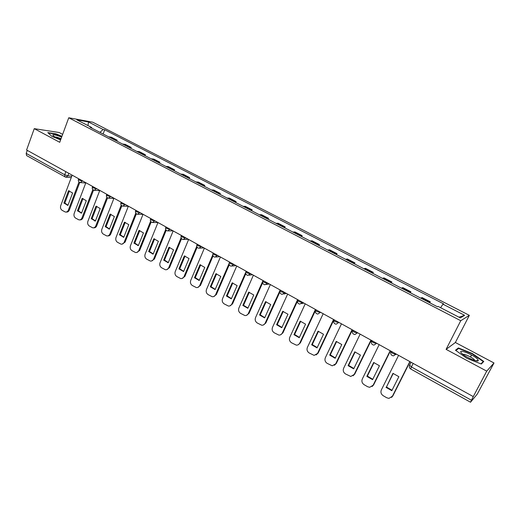 <?xml version="1.0" encoding="UTF-8"?>
<svg xmlns="http://www.w3.org/2000/svg" width="520" height="520" viewBox="0 0 520 520"><rect width="100%" height="100%" fill="white"/><g stroke="black" fill="none" stroke-linecap="round" stroke-linejoin="round"><path stroke-width="0.78" d="M62.647 134.362L59.169 132.516L34.255 128.655L26.598 150.001L473.278 396.598L486.733 371.137L494 362.973L455.371 342.505L469.339 315.334L92.723 122.194L68.751 117.773L460.759 320.723L446.095 349.362L486.733 371.137M494 362.973L477.288 394.082L470.522 402.226L410.696 368.986L411.404 366.945L471.445 400.231L470.522 402.226M34.255 128.655L59.729 142.305L68.751 117.773M65.344 177.014L26.585 155.565L26.182 153.387L64.695 174.739L67.892 175.819L71.793 176.131M27.261 150.371L26.182 153.387M471.445 400.231L473.278 396.598M429.072 302.432L430.313 301.808L422.065 297.55L420.778 298.149M429.812 302.815L430.313 301.808M409.578 292.357L410.924 291.798L402.838 287.625L401.447 288.158M410.429 292.799L410.924 291.798M390.468 282.483L391.911 281.99L383.981 277.894L382.493 278.363M391.43 282.984L391.911 281.99M371.722 272.798L373.269 272.363L365.488 268.346L363.903 268.756M372.794 273.351L373.269 272.363M353.34 263.296L354.978 262.925L347.341 258.986L345.663 259.331M354.517 263.906L354.978 262.925M335.303 253.975L337.031 253.663L329.543 249.795L327.776 250.088M336.576 254.638L337.031 253.663M317.61 244.829L319.423 244.576L312.072 240.78L310.219 241.014M318.981 245.544L319.423 244.576M300.242 235.859L302.139 235.651L294.925 231.927L292.988 232.108M301.704 236.613L302.139 235.651M283.192 227.052L285.175 226.895L278.089 223.236L276.075 223.373M284.745 227.851L285.175 226.895M266.461 218.4L268.515 218.296L261.553 214.708L259.474 214.792M268.099 219.245L268.515 218.296M250.029 209.911L252.155 209.853L245.323 206.33L243.165 206.362M251.745 210.795L252.155 209.853M233.896 201.572L236.093 201.565L229.379 198.1L227.156 198.088M235.69 202.501L236.093 201.565M218.049 193.381L220.311 193.414L213.714 190.014L211.425 189.963M219.915 194.35L220.311 193.414M202.475 185.334L204.802 185.412L198.328 182.072L195.975 181.974M204.419 186.342L204.802 185.412M187.181 177.431L189.572 177.554L183.203 174.265L180.791 174.129M189.196 178.471L189.572 177.554M172.146 169.663L174.597 169.826L168.344 166.595L165.867 166.419M174.226 170.736L174.597 169.826M157.378 162.032L159.881 162.227L153.732 159.055L151.203 158.841M159.517 163.137L159.881 162.227M142.857 154.524L145.412 154.765L139.367 151.638L136.786 151.392M145.06 155.662L145.412 154.765M128.577 147.147L131.19 147.42L125.242 144.352L122.609 144.066M130.845 148.317L131.19 147.42M114.543 139.893L117.202 140.205L111.358 137.183L108.674 136.864M116.864 141.095L117.202 140.205M440.609 307.71L442.943 304.168L464.626 315.315L460.363 317.909L438.146 306.436L437.457 306.767L89.999 127.212L91.65 127.498L76.817 119.841L88.53 121.986L103.142 129.5L99.951 132.353M442.943 304.168L443.599 303.862L104.715 129.773L103.142 129.5M469.339 315.334L460.759 320.723M455.371 342.505L446.095 349.362M455.468 350.233L466.915 358.332L481.312 364.026L483.801 361.465L472.329 353.483L458.38 347.945L455.468 350.233M61.939 136.305L55.841 133.828L47.801 132.607L51.864 136.357L60.613 139.899M103.116 133.991L104.715 129.773M91.799 128.141L91.65 127.498M464.626 315.315L458.959 317.187M87.958 125.593L88.53 121.986M457.801 349.063L458.38 347.945M470.509 356.974L471.562 354.959M472.154 353.821L472.329 353.483M393.25 373.406L386.457 387.004L392.022 390.293M410.059 361.699L392.815 395.987L391.534 397.416M385.983 387.341L391.82 390.683L398.853 376.675L392.964 373.36L386.457 387.004M398.58 355.362L381.316 390C380.458 392.308 381.095 394.212 383.227 395.726L386.815 397.793L388.947 398.392L392.815 395.987M409.832 361.575L392.353 396.344M374.01 362.55L367.361 376.077L372.756 379.294M390.462 350.876L373.594 384.943L372.093 386.522M366.847 376.389L372.574 379.665L379.45 365.749L373.678 362.499L366.847 376.389L367.361 376.077M379.165 344.643L362.284 379.054C361.439 381.342 362.063 383.227 364.156 384.716L367.673 386.744L369.668 387.316L373.594 384.943M390.195 350.734L373.094 385.275M355.147 351.916L348.634 365.372L353.88 368.518M371.248 340.275L354.75 374.114L353.048 375.81M348.094 365.657L353.704 368.869L360.432 355.043L354.77 351.858L348.094 365.657L348.634 365.372M360.132 334.139L343.616 368.322C342.791 370.598 343.408 372.463 345.462 373.919L350.779 376.46L354.75 374.114M370.942 340.106L354.218 374.419M477.796 359.385C474.312 355.004 457.275 348.244 461.266 352.833L462.215 353.788C466.238 357.494 477.984 362.466 478.303 360.601L477.796 359.385M474.779 360.477L474.422 359.827C472.713 357.598 464.074 353.516 462.956 354.4M455.916 350.551L458.601 348.433L472.121 353.795L483.236 361.537L480.948 363.883M482.651 362.654L483.236 361.537M61.646 137.091C57.109 135.285 54.158 134.544 52.786 134.875L53.196 135.805C54.73 136.981 57.259 138.197 60.775 139.458M61.048 138.723C58.402 137.612 56.381 137.02 54.977 136.955M48.217 132.99L55.893 134.154L61.841 136.565M336.648 341.484L330.272 354.868L335.361 357.942M352.411 329.875L336.278 363.493L334.38 365.287M329.7 355.134L335.205 358.28L341.783 344.546L336.232 341.419L329.7 355.134L330.272 354.868M341.471 323.837L325.312 357.799C324.506 360.054 325.111 361.901 327.125 363.331L332.267 365.82L336.278 363.493M352.072 329.687L335.712 363.779M318.513 331.26L312.26 344.565L317.207 347.581M333.944 319.677L318.156 353.08L316.082 354.946M311.656 344.812L317.057 347.9L323.492 334.25L318.052 331.188L311.656 344.812L312.26 344.565M323.173 313.736L307.359 347.477C306.572 349.719 307.164 351.54 309.14 352.95L314.119 355.381L318.156 353.08M333.567 319.475L317.564 353.34M300.716 321.224L294.593 334.464L299.397 337.409M315.835 309.68L315.633 310.115M315.53 310.336L300.378 342.869L298.155 344.786M293.963 334.685L299.26 337.714L305.558 324.155L300.222 321.152L293.963 334.685L294.593 334.464M305.227 303.823L289.75 337.35C288.977 339.573 289.562 341.38 291.499 342.765L296.315 345.137C297.875 345.196 299.019 344.519 299.754 343.103L300.378 342.869M315.425 309.452L299.754 343.103M283.257 311.382L277.257 324.552L281.925 327.431M297.486 301.145L282.939 332.846L280.572 334.802M276.601 324.747L281.794 327.724L287.963 314.249L282.731 311.298L276.601 324.747L277.257 324.552M287.625 294.106L272.474 327.418C271.719 329.622 272.292 331.409 274.19 332.767L278.863 335.094C280.41 335.166 281.554 334.49 282.288 333.06L282.939 332.846M297.622 299.631L282.288 333.06M266.13 301.724L260.24 314.821L264.784 317.642M279.864 291.954L265.824 323.011L263.341 325M259.558 314.997L264.661 317.915L270.699 304.531L265.564 301.639L259.558 314.997L260.24 314.821M270.348 284.57L255.515 317.668C254.774 319.858 255.339 321.627 257.205 322.966L261.736 325.234C263.276 325.319 264.42 324.642 265.148 323.206L265.824 323.011M280.163 289.985L265.148 323.206M249.314 292.24L243.542 305.272L247.956 308.035M262.652 282.783L249.028 313.358L246.441 315.367M242.84 305.428L247.845 308.295L253.754 294.99L248.716 292.156L242.84 305.428L243.542 305.272M253.396 275.21L238.869 308.094C238.147 310.271 238.7 312.019 240.533 313.339L244.933 315.556C246.467 315.653 247.598 314.977 248.326 313.534L249.028 313.358M262.736 281.19L248.326 313.534M232.811 282.939L227.156 295.893L231.446 298.603M245.791 273.709L232.537 303.882L229.859 305.909M226.421 296.036L231.335 298.851L237.127 285.63L232.18 282.841L226.421 296.036L227.156 295.893M236.756 266.026L222.528 298.701C221.819 300.865 222.365 302.594 224.166 303.888L228.442 306.059C229.964 306.169 231.088 305.494 231.816 304.038L232.537 303.882M245.719 272.363L231.816 304.038M216.606 273.8L211.055 286.689L215.228 289.341M229.261 264.752L216.353 294.58L213.59 296.615M210.301 286.812L215.131 289.575L220.805 276.439L215.943 273.702L210.301 286.812L211.055 286.689M220.422 257.01L206.486 289.478C205.79 291.623 206.33 293.332 208.097 294.606L212.251 296.731C213.766 296.849 214.883 296.179 215.605 294.717L216.353 294.58M229.041 263.666L215.605 294.717M200.694 264.829L195.254 277.654L199.31 280.248M213.05 255.931L200.453 285.447L197.633 287.482M194.474 277.758L199.212 280.469L204.776 267.417L199.999 264.732L194.474 277.758L195.254 277.654M204.386 248.15L190.73 280.417C190.053 282.548 190.58 284.245 192.316 285.5L196.358 287.573C197.86 287.703 198.972 287.034 199.686 285.565L200.453 285.447M212.739 254.969L199.686 285.565M185.061 256.022L179.732 268.775L183.671 271.323M197.145 247.24L184.841 276.471L181.961 278.506M178.932 268.86L183.586 271.525L189.033 258.557L184.347 255.918L178.932 268.86L179.732 268.775M188.636 239.46L175.253 271.518C174.59 273.637 175.11 275.314 176.819 276.549L180.752 278.584C182.24 278.72 183.339 278.05 184.047 276.575L184.841 276.471M196.761 246.369L184.047 276.575M169.715 247.37L164.483 260.052L168.311 262.548M181.532 238.686L169.507 267.657L166.582 269.692M163.663 260.124L168.233 262.743L173.569 249.853L168.968 247.26L163.663 260.124L164.483 260.052M173.167 230.919L160.056 262.776C159.406 264.882 159.913 266.546 161.59 267.755L165.425 269.744C166.9 269.893 167.993 269.224 168.694 267.748L169.507 267.657M181.083 237.881L168.694 267.748M154.629 238.869L149.5 251.485L153.225 253.929M166.205 230.269L154.44 258.999L151.476 261.027M148.662 251.537L153.153 254.111L158.386 241.3L153.862 238.752L148.662 251.537L149.5 251.485M157.976 222.528L145.119 254.189C144.482 256.282 144.983 257.927 146.633 259.123L150.371 261.066C151.827 261.216 152.912 260.553 153.608 259.07L154.44 258.999M165.704 229.515L153.608 259.07M139.815 230.516L134.778 243.061L138.398 245.459M151.151 221.982L139.633 250.497L136.637 252.512M133.919 243.107L138.333 245.629L143.462 232.901L139.016 230.399L133.919 243.107L134.778 243.061M143.046 214.286L130.442 245.752C129.818 247.832 130.312 249.457 131.93 250.633L135.577 252.538C137.026 252.694 138.093 252.031 138.781 250.549L139.633 250.497M150.599 221.28L138.781 250.549M125.249 222.306L120.302 234.786L123.831 237.139M136.363 213.824L125.086 242.131L122.064 244.14M119.431 234.812L123.767 237.296L128.798 224.647L124.43 222.19L119.431 234.812L120.302 234.786M128.375 206.186L116.019 237.458C115.408 239.525 115.895 241.131 117.487 242.294L121.043 244.16C122.473 244.322 123.533 243.659 124.215 242.171L125.086 242.131M135.766 213.167L124.215 242.171M110.935 214.24L106.08 226.655L109.512 228.963M121.843 205.797L110.786 233.916C110.136 235.358 109.122 236.028 107.744 235.911M105.19 226.668L109.453 229.106L114.387 216.535L110.097 214.117L105.19 226.668L106.08 226.655M113.958 198.231L101.842 229.307C101.244 231.355 101.725 232.953 103.285 234.091L106.756 235.924C108.173 236.093 109.22 235.43 109.902 233.942L110.786 233.916M121.199 205.179L109.902 233.942M96.863 206.31L92.099 218.66L95.44 220.922M107.569 197.893L96.727 225.836C96.07 227.305 95.049 227.962 93.672 227.825M91.195 218.66L95.388 221.058L100.224 208.559L96.005 206.186L91.195 218.66L92.099 218.66M99.788 190.405L87.9 221.292C87.315 223.327 87.789 224.906 89.33 226.031L92.716 227.825C94.12 228 95.153 227.338 95.823 225.849L96.727 225.836M106.886 197.321L95.823 225.849M83.031 198.517L78.351 210.795L81.601 213.018M93.541 190.119L82.907 217.893C82.245 219.381 81.224 220.038 79.84 219.869M77.428 210.782L81.555 213.142L86.294 200.72L82.147 198.386L77.428 210.782L78.351 210.795M85.859 182.715L74.198 213.415C73.619 215.436 74.087 217.003 75.602 218.108L78.91 219.869C80.301 220.038 81.322 219.381 81.991 217.893L82.907 217.893M92.82 189.586L81.991 217.893M69.427 190.847L64.838 203.067L67.996 205.244M79.755 182.462L69.316 210.087C68.659 211.575 67.645 212.232 66.281 212.05L66.216 212.05M63.895 203.041L67.951 205.355L72.605 193.011L68.523 190.717L63.895 203.041L64.838 203.067M72.157 175.156L60.723 205.667C60.157 207.675 60.619 209.222 62.101 210.314L65.338 212.036C66.71 212.219 67.724 211.562 68.38 210.067L69.316 210.087M78.995 181.968L68.38 210.067M78.475 179.316L79.216 180.154L83.298 181.305M82.55 180.895L80.249 182.598C78.695 182.143 78.078 181.116 78.397 179.524L78.689 178.756M92.404 186.992L93.171 187.869L97.24 189M96.512 188.597L94.185 190.314C92.619 189.858 91.995 188.825 92.32 187.213L92.612 186.446M106.567 194.799L107.367 195.715L111.423 196.833M110.721 196.443L108.355 198.159C106.776 197.704 106.145 196.664 106.483 195.033L106.776 194.266M120.984 202.748L121.81 203.697L125.853 204.796M125.171 204.419L122.778 206.141C121.18 205.692 120.549 204.639 120.887 202.989L121.186 202.222M135.649 210.828L136.506 211.822L140.543 212.908M139.874 212.537L137.449 214.266C135.831 213.817 135.2 212.758 135.551 211.081L135.85 210.321M150.573 219.056L151.463 220.09L155.487 221.156M154.837 220.799L152.386 222.534C150.748 222.092 150.111 221.019 150.469 219.317L150.774 218.556M165.769 227.428L166.692 228.508L170.697 229.554M170.072 229.209L167.589 230.952C165.932 230.51 165.288 229.424 165.653 227.702L165.965 226.941M181.233 235.957L182.195 237.081L186.186 238.102M185.582 237.77L183.072 239.519C181.389 239.077 180.739 237.984 181.116 236.236L181.428 235.482M196.976 244.634L197.977 245.804L201.955 246.811M201.377 246.493L198.835 248.242C197.125 247.806 196.469 246.701 196.853 244.927L197.171 244.172M213.011 253.468L214.058 254.69L218.01 255.671M217.458 255.372L214.89 257.127C213.155 256.698 212.485 255.58 212.881 253.773L213.207 253.019M229.346 262.464L230.431 263.744L234.364 264.706M233.838 264.413L231.244 266.175C229.483 265.746 228.8 264.622 229.209 262.788L229.535 262.034M245.98 271.635L247.117 272.961L251.024 273.904M250.523 273.624L247.904 275.392C246.109 274.969 245.421 273.832 245.837 271.967L246.161 271.219M262.932 280.976L262.776 281.314L264.115 282.36L268.002 283.276M267.527 283.01L264.882 284.784C263.055 284.369 262.353 283.212 262.776 281.314L263.107 280.572M280.202 290.492L280.046 290.843L281.437 291.935L285.298 292.825M284.856 292.578L282.185 294.359C280.325 293.95 279.611 292.78 280.046 290.843L280.377 290.108M297.674 300.482L299.097 301.697L302.933 302.556M302.523 302.328L299.825 304.115C297.921 303.713 297.193 302.523 297.642 300.553L297.973 299.819M315.699 310.089L315.575 310.453L317.103 311.649L320.911 312.481M320.528 312.273L317.817 314.067C315.868 313.671 315.12 312.462 315.575 310.453L315.517 310.622M333.964 320.177L333.86 320.548L335.459 321.796L339.235 322.601M338.891 322.406L336.161 324.207C334.165 323.817 333.398 322.595 333.86 320.548L334.204 319.82M352.593 330.467L354.178 332.144L357.929 332.917M357.611 332.748L354.874 334.549C352.82 334.172 352.034 332.937 352.515 330.837L352.853 330.122M371.592 340.957L373.282 342.7L376.994 343.447M376.714 343.291L373.965 345.104C371.859 344.734 371.046 343.479 371.534 341.328L371.878 340.62M390.975 351.663L392.769 353.47L396.006 354.445L396.442 354.185M396.201 354.049L393.445 355.869C391.274 355.511 390.442 354.237 390.936 352.04L391.281 351.332M68.829 173.316L67.892 175.819L65.754 177.177L65.007 176.917L64.695 174.739L65.839 171.665M123.266 144.053L129.227 147.134M137.43 151.365L143.494 154.499M151.834 158.808L158.002 161.993M166.484 166.381L172.764 169.618M181.395 174.077L187.779 177.379M196.56 181.916L203.06 185.269M212.004 189.891L218.614 193.303M227.714 198.01L234.448 201.487M243.711 206.271L250.569 209.814M260 214.682L266.981 218.29M276.588 223.256L283.699 226.928M293.488 231.978L300.729 235.722M310.7 240.87L318.078 244.686M328.231 249.931L335.751 253.812M346.106 259.161L353.769 263.12M364.319 268.567L372.132 272.603M382.889 278.161L390.851 282.276M401.817 287.944L409.942 292.136M421.129 297.914L429.41 302.192M109.337 136.858L115.2 139.887M390.878 351.884L390.728 353.314M371.481 341.211L371.325 342.355M352.476 330.752L352.326 331.584M333.84 320.495L333.723 321.009M409.507 365.06L411.404 366.945L413.179 363.422M315.913 309.725L315.575 310.453M301.6 303.654L303.849 303.062M283.81 294.002L286.403 293.43M266.357 284.518L269.288 283.985M249.249 275.19L252.493 274.709M232.472 266.026L236.002 265.61M216.014 257.023L219.817 256.672M199.862 248.17L203.925 247.897M184.015 239.473L188.311 239.278M168.454 230.925L172.984 230.815M153.185 222.528L157.917 222.502M138.184 214.272L143.026 214.331M123.455 206.161L128.336 206.291M108.979 198.185L113.893 198.393M94.763 190.346L99.703 190.619M80.789 182.637L85.755 182.975M411.086 362.265L409.487 365.437C409.006 366.945 409.409 368.128 410.696 368.986M71.246 177.593L66.261 177.209M475.404 360.646L478.303 360.601M198.9 280.43L199.251 280.377M183.203 271.472L183.625 271.427M167.797 262.685L168.279 262.639M152.659 254.046L153.192 254.007M137.794 245.557L138.372 245.525M123.188 237.218L123.812 237.198M108.836 229.021L109.492 229.014M94.731 220.968L95.42 220.968M80.867 213.044L81.588 213.057M67.236 205.257L67.984 205.276"/></g></svg>
